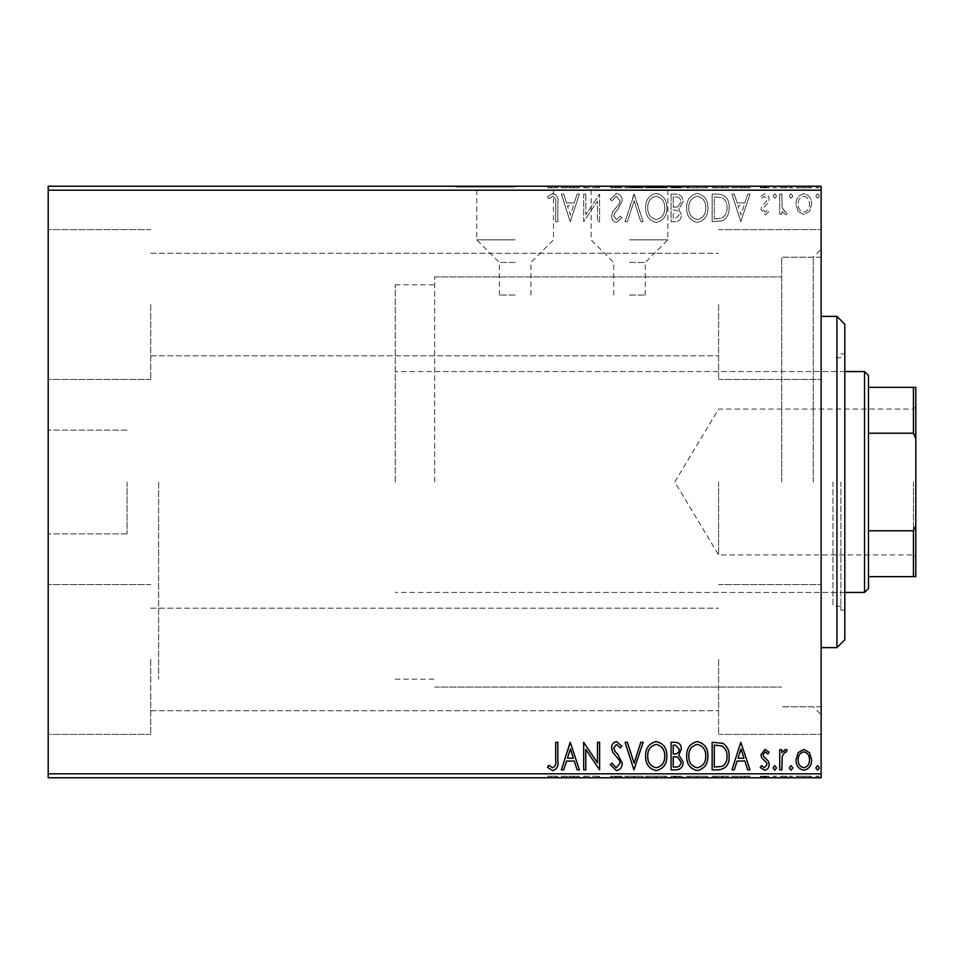 <?xml version="1.0" encoding="UTF-8"?>
<svg xmlns="http://www.w3.org/2000/svg" width="964" height="964" viewBox="0 0 964 964"><rect width="100%" height="100%" fill="white"/><g stroke="black" fill="none" stroke-linecap="round" stroke-linejoin="round"><path stroke-width="0.72" stroke-dasharray="4.82 3.62" d="M515.125 239.855L476.758 239.855L515.125 239.855M515.125 262.461L499.352 262.461L515.125 262.461M629.492 239.855L667.859 239.855L629.492 239.855M629.492 262.461L645.265 262.461L629.492 262.461M515.125 295.068L499.352 295.068L515.125 295.068M629.492 295.068L645.265 295.068L629.492 295.068M629.492 187.016L688.645 187.016L629.492 187.016M515.125 187.016L455.972 187.016L515.125 187.016M515.125 186.233L455.972 186.233L515.125 186.233M629.492 186.233L688.645 186.233L629.492 186.233M48.2 482L48.2 533.899L48.2 482M127.067 482L127.067 533.899L127.067 482M821.147 482L821.147 714.673L821.147 482M813.267 482L813.267 257.207L813.267 482M48.2 659.46L48.2 734.387L48.2 659.46M150.733 659.46L150.733 734.387L150.733 659.46M48.2 304.54L48.2 379.467L48.2 304.54M150.733 304.54L150.733 379.467L150.733 304.54M821.147 659.46L821.147 734.387L821.147 659.46M718.614 659.46L718.614 734.387L718.614 659.46M821.147 304.54L821.147 379.467L821.147 304.54M718.614 304.54L718.614 379.467L718.614 304.54M434.68 482L434.68 276.933L434.68 482M158.626 482L158.626 679.186L158.626 482M781.72 482L781.72 257.207L781.72 482M798.084 777.767L811.592 777.767L796.023 777.767L798.084 777.767L798.084 776.201L803.819 776.201L803.819 777.767L798.144 777.767L803.807 777.767L803.819 776.201L809.531 776.201L809.531 777.767M779.743 777.767L787.178 777.767L779.743 777.767L779.743 776.201L779.743 777.767M765.03 777.767L760.283 777.767L767.007 777.767L760.982 777.767L765.03 777.767L765.03 776.201L769.127 776.201L769.127 777.767L769.127 776.201L767.886 776.201L767.886 777.767M718.566 777.767L729.133 777.767L718.566 777.767L718.566 776.201L712.143 776.201L712.143 777.767L712.143 776.201L722.892 776.201L722.892 777.767M671.089 777.767L683.127 777.767L671.089 777.767L671.089 776.201L671.089 777.767M633.926 777.767L643.133 777.767L633.926 777.767L633.926 776.201L625.082 776.201L625.082 777.767M584.124 776.201L599.596 776.201L585.799 776.201L585.799 777.767L599.596 777.767L585.799 777.767L585.799 776.201L583.678 776.201L584.124 777.767M555.71 777.767L547.576 777.767L555.71 777.767L555.71 776.201L555.71 777.767M48.2 777.767L821.147 777.767L821.147 773.827L48.2 773.827L48.2 777.767M570.23 777.767L579.424 777.767L561.373 777.767L570.23 777.767L570.23 776.201L570.58 777.767M616.418 777.767L610.224 777.767L622.25 777.767L616.418 777.767L616.418 776.201L610.224 776.201L610.224 777.767M645.615 777.767L666.847 777.767L645.615 777.767L645.615 776.201L656.098 776.201L656.098 777.767M686.669 777.767L707.901 777.767L686.669 777.767L686.669 776.201L697.153 776.201L697.153 777.767M740.81 777.767L750.016 777.767L731.965 777.767L740.81 777.767L740.81 776.201L741.171 777.767M773.02 777.767L776.562 777.767L773.02 777.767L773.02 776.201L774.791 776.201L774.791 777.767L774.791 776.201L776.562 776.201L776.562 777.767M789.299 777.767L792.842 777.767L789.299 777.767L789.299 776.201L791.07 776.201L791.07 777.767L791.07 776.201L792.842 776.201L792.842 777.767M815.845 777.767L819.388 777.767L815.845 777.767L815.845 776.201L817.617 776.201L817.617 777.767L817.617 776.201L819.388 776.201L819.388 777.767M798.084 211.297L803.819 214.647L809.531 211.321L811.592 204.151C811.652 198.427 809.061 194.957 803.819 193.764C798.566 194.957 795.975 198.415 796.023 204.151L798.084 211.297L803.819 214.647L809.531 211.321L811.592 204.151C811.652 198.427 809.061 194.957 803.819 193.764C798.566 194.957 795.975 198.415 796.023 204.151L798.084 211.297M779.743 194.113L779.743 214.285L781.864 214.285L781.864 211.321L785.564 214.647L787.178 213.948L786.166 211.803L785.214 212.164L782.202 207.814L781.864 194.113L779.743 194.113L779.743 214.285L781.864 214.285L781.864 211.321L785.564 214.647L787.178 213.948L782.202 207.814L781.864 194.113L779.743 194.113M765.03 214.647L769.127 211.767L767.886 210.044L765.163 212.164L763.114 209.453L763.621 207.622L768.429 202.705L769.127 199.584C769.151 196.343 767.657 194.403 764.645 193.764L760.283 196.487L761.5 198.367L764.416 196.234L767.007 199.488L766.501 201.404L761.668 206.236L760.982 209.345L765.03 214.647L769.127 211.767L767.886 210.044L765.163 212.164L763.114 209.453L763.621 207.622L768.429 202.705L769.127 199.584C769.151 196.343 767.657 194.403 764.645 193.764L760.283 196.487L761.5 198.367L764.416 196.234L767.007 199.488L766.501 201.404L761.668 206.236L760.982 209.345L765.03 214.647M718.566 194.113L712.143 194.113L712.143 221.72L722.892 220.72C727.374 217.611 729.459 213.237 729.133 207.573C729.447 199.596 725.928 195.114 718.566 194.113L712.143 194.113L712.143 221.72L722.892 220.72C727.374 217.611 729.459 213.237 729.133 207.573C729.447 199.596 725.928 195.114 718.566 194.113M671.089 194.113L671.089 221.72L674.993 221.72C679.198 221.503 681.319 219.226 681.355 214.876L678.764 209.007L683.127 201.946C683.102 197.391 680.921 194.776 676.608 194.113L671.089 194.113L671.089 221.72L674.993 221.72C679.198 221.503 681.319 219.226 681.355 214.876L678.764 209.007L683.127 201.946C683.102 197.391 680.921 194.776 676.608 194.113L671.089 194.113M633.926 194.113L625.082 221.72L627.395 221.72L634.107 200.777L640.819 221.72L643.133 221.72L634.288 194.113L625.082 221.72L627.395 221.72L634.107 200.777L640.819 221.72L643.133 221.72L633.926 194.113M585.799 194.113L583.678 194.113L583.678 221.72L597.475 201.127L597.475 221.72L599.596 221.72L599.596 194.113L585.799 214.659L585.799 194.113L583.678 194.113L583.678 221.72L597.475 201.127L597.475 221.72L599.596 221.72L599.596 194.113L585.799 214.659L585.799 194.113M555.71 203.356L555.71 221.72L557.843 221.72L557.843 203.079C558.686 198.066 556.999 194.836 552.794 193.403L547.576 196.596L548.649 198.717L552.77 196.234C555.372 197.596 556.361 199.97 555.71 203.356L555.71 221.72L557.843 221.72L557.843 203.079C558.686 198.066 556.999 194.836 552.794 193.403L547.576 196.596L548.649 198.717L552.77 196.234C555.372 197.596 556.361 199.97 555.71 203.356M821.147 190.173L821.147 186.233L48.2 186.233L48.2 190.173L821.147 190.173L821.147 773.827M48.2 190.173L48.2 773.827M570.23 221.72L579.424 194.113L577.111 194.113L574.279 202.958L566.531 202.958L563.687 194.113L561.373 194.113L570.23 221.72L579.424 194.113L577.111 194.113L574.279 202.958L566.531 202.958L563.687 194.113L561.373 194.113L570.23 221.72M616.418 193.403L610.224 199.44L611.947 200.837L616.273 196.234L620.129 200.922L619.43 203.621L612.718 211.779L611.634 215.984C611.598 219.563 613.237 221.708 616.562 222.431L621.901 217.756L620.238 216.057L616.538 219.599L613.755 216.105L615.044 212.538L617.659 209.791L622.25 200.874C622.214 196.74 620.274 194.246 616.418 193.403L610.224 199.44L611.947 200.837L616.273 196.234L620.129 200.922L619.43 203.621L612.718 211.779L611.634 215.984C611.598 219.563 613.237 221.708 616.562 222.431L621.901 217.756L620.238 216.057L616.538 219.599L613.755 216.105L615.044 212.538L617.659 209.791L622.25 200.874C622.214 196.74 620.274 194.246 616.418 193.403M645.615 207.79C645.458 215.671 648.953 220.551 656.098 222.431C663.401 220.732 666.98 215.888 666.847 207.923C666.98 200.042 663.449 195.198 656.255 193.403C649.061 195.138 645.506 199.934 645.615 207.79C645.458 215.671 648.953 220.551 656.098 222.431C663.401 220.732 666.98 215.888 666.847 207.923C666.98 200.042 663.449 195.198 656.255 193.403C649.061 195.138 645.506 199.934 645.615 207.79M686.669 207.79C686.513 215.671 690.007 220.551 697.153 222.431C704.455 220.732 708.034 215.888 707.901 207.923C708.034 200.042 704.503 195.198 697.309 193.403C690.116 195.138 686.561 199.934 686.669 207.79C686.513 215.671 690.007 220.551 697.153 222.431C704.455 220.732 708.034 215.888 707.901 207.923C708.034 200.042 704.503 195.198 697.309 193.403C690.116 195.138 686.561 199.934 686.669 207.79M740.81 221.72L750.016 194.113L747.703 194.113L744.871 202.958L737.111 202.958L734.279 194.113L731.965 194.113L740.81 221.72L750.016 194.113L747.703 194.113L744.871 202.958L737.111 202.958L734.279 194.113L731.965 194.113L740.81 221.72M773.02 196.066L774.791 198.367L776.562 196.066L774.791 193.764L773.02 196.066L774.791 198.367L776.562 196.066L774.791 193.764L773.02 196.066M789.299 196.066L791.07 198.367L792.842 196.066L791.07 193.764L789.299 196.066L791.07 198.367L792.842 196.066L791.07 193.764L789.299 196.066M815.845 196.066L817.617 198.367L819.388 196.066L817.617 193.764L815.845 196.066L817.617 198.367L819.388 196.066L817.617 193.764L815.845 196.066M798.084 186.233L811.592 186.233L796.023 186.233L798.084 186.233L798.084 187.799L803.819 187.799L803.819 186.233L798.144 186.233L803.807 186.233L803.819 187.799L809.531 187.799L809.531 186.233M779.743 186.233L787.178 186.233L779.743 186.233L779.743 187.799L779.743 186.233M765.03 186.233L760.283 186.233L767.007 186.233L760.982 186.233L765.03 186.233L765.03 187.799L769.127 187.799L769.127 186.233L769.127 187.799L767.886 187.799L767.886 186.233M718.566 186.233L729.133 186.233L718.566 186.233L718.566 187.799L712.143 187.799L712.143 186.233L712.143 187.799L722.892 187.799L722.892 186.233M671.089 186.233L683.127 186.233L671.089 186.233L671.089 187.799L671.089 186.233M633.926 186.233L643.133 186.233L633.926 186.233L633.926 187.799L625.082 187.799L625.082 186.233M584.124 187.799L599.596 187.799L585.799 187.799L585.799 186.233L599.596 186.233L585.799 186.233L585.799 187.799L583.678 187.799L584.124 186.233M555.71 186.233L547.576 186.233L555.71 186.233L555.71 187.799L555.71 186.233M570.23 186.233L579.424 186.233L561.373 186.233L570.23 186.233L570.23 187.799L570.58 186.233M616.418 186.233L610.224 186.233L622.25 186.233L616.418 186.233L616.418 187.799L610.224 187.799L610.224 186.233M645.615 186.233L666.847 186.233L645.615 186.233L645.615 187.799L656.098 187.799L656.098 186.233M686.669 186.233L707.901 186.233L686.669 186.233L686.669 187.799L697.153 187.799L697.153 186.233M740.81 186.233L750.016 186.233L731.965 186.233L740.81 186.233L740.81 187.799L741.171 186.233M773.02 186.233L776.562 186.233L773.02 186.233L773.02 187.799L774.791 187.799L774.791 186.233L774.791 187.799L776.562 187.799L776.562 186.233M789.299 186.233L792.842 186.233L789.299 186.233L789.299 187.799L791.07 187.799L791.07 186.233L791.07 187.799L792.842 187.799L792.842 186.233M815.845 186.233L819.388 186.233L815.845 186.233L815.845 187.799L817.617 187.799L817.617 186.233L817.617 187.799L819.388 187.799L819.388 186.233M555.71 760.644L555.71 742.28L557.843 742.28L557.843 760.921C558.686 765.934 556.999 769.164 552.794 770.598L547.576 767.404L548.649 765.283L552.77 767.766C555.372 766.404 556.361 764.03 555.71 760.644M570.23 742.28L579.424 769.887L577.111 769.887L574.279 761.042L566.531 761.042L563.687 769.887L561.373 769.887L570.23 742.28M573.375 758.21L570.399 748.944L567.434 758.21L573.375 758.21M585.799 769.887L583.678 769.887L583.678 742.28L597.475 762.873L597.475 742.28L599.596 742.28L599.596 769.887L585.799 749.341L585.799 769.887M616.418 770.598L610.224 764.56L611.947 763.163L616.273 767.766L620.129 763.078L619.43 760.379L612.718 752.221L611.634 748.016C611.598 744.437 613.237 742.292 616.562 741.569L621.901 746.244L620.238 747.944L616.538 744.401L613.755 747.895L615.044 751.462L617.659 754.21L622.25 763.126C622.214 767.26 620.274 769.754 616.418 770.598M633.926 769.887L625.082 742.28L627.395 742.28L634.107 763.223L640.819 742.28L643.133 742.28L633.926 769.887M645.615 756.21C645.458 748.329 648.953 743.449 656.098 741.569C663.401 743.268 666.98 748.112 666.847 756.077C666.98 763.958 663.449 768.802 656.255 770.598C649.061 768.862 645.506 764.066 645.615 756.21M656.195 767.766C662.015 766.332 664.859 762.44 664.726 756.065C664.823 749.751 661.979 745.871 656.195 744.401C650.423 745.931 647.603 749.859 647.736 756.198C647.627 762.476 650.447 766.332 656.195 767.766M671.089 769.887L671.089 742.28L674.993 742.28C679.198 742.497 681.319 744.774 681.355 749.124L678.764 754.993L683.127 762.054C683.102 766.609 680.921 769.224 676.608 769.887L671.089 769.887M677.668 757.114L673.221 756.788L673.221 767.055L675.644 767.055C679.018 767.103 680.801 765.44 681.006 762.054L677.668 757.114M679.234 749.173L675.415 745.112L673.221 745.112L673.221 753.956L674.294 753.956C677.475 753.981 679.126 752.378 679.234 749.173M686.669 756.21C686.513 748.329 690.007 743.449 697.153 741.569C704.455 743.268 708.034 748.112 707.901 756.077C708.034 763.958 704.503 768.802 697.309 770.598C690.116 768.862 686.561 764.066 686.669 756.21M697.249 767.766C703.069 766.332 705.913 762.44 705.781 756.065C705.877 749.751 703.033 745.871 697.249 744.401C691.477 745.931 688.658 749.859 688.79 756.198C688.682 762.476 691.501 766.332 697.249 767.766M718.566 769.887L712.143 769.887L712.143 742.28L722.892 743.28C727.374 746.389 729.459 750.763 729.133 756.427C729.447 764.404 725.928 768.886 718.566 769.887M715.662 745.112L714.276 745.112L714.276 767.055L722.229 766.356C725.687 764.054 727.278 760.741 727.013 756.427C727.29 751.775 725.543 748.269 721.771 745.883L715.662 745.112M740.81 742.28L750.016 769.887L747.703 769.887L744.871 761.042L737.111 761.042L734.279 769.887L731.965 769.887L740.81 742.28M743.955 758.21L740.991 748.944L738.026 758.21L743.955 758.21M765.03 749.353L769.127 752.233L767.886 753.956L765.163 751.836L763.114 754.547L763.621 756.379L768.429 761.295L769.127 764.416C769.151 767.657 767.657 769.597 764.645 770.236L760.283 767.513L761.5 765.633L764.416 767.766L767.007 764.512L766.501 762.596L761.668 757.764L760.982 754.655L765.03 749.353M773.02 767.934L774.791 765.633L776.562 767.934L774.791 770.236L773.02 767.934M779.743 769.887L779.743 749.715L781.864 749.715L781.864 752.679L785.564 749.353L787.178 750.052L786.166 752.197L785.214 751.836L782.202 756.186L781.864 769.887L779.743 769.887M789.299 767.934L791.07 765.633L792.842 767.934L791.07 770.236L789.299 767.934M798.084 752.703L803.819 749.353L809.531 752.679L811.592 759.849C811.652 765.573 809.061 769.043 803.819 770.236C798.566 769.043 795.975 765.585 796.023 759.849L798.084 752.703M803.807 767.766C807.675 766.766 809.567 764.139 809.471 759.873C809.567 755.595 807.675 752.908 803.807 751.836C799.939 752.908 798.059 755.583 798.144 759.873C798.047 764.139 799.939 766.778 803.807 767.766M815.845 767.934L817.617 765.633L819.388 767.934L817.617 770.236L815.845 767.934M557.843 187.799L552.794 187.799L557.843 187.799L557.843 186.233M547.576 187.799L552.77 187.799L552.794 186.233L552.77 187.799L547.576 187.799L547.576 186.233M548.649 187.799L548.649 186.233M551.372 187.799L551.372 186.233M570.58 187.799L579.424 187.799L579.424 186.233M579.424 187.799L577.111 187.799L577.111 186.233M577.111 187.799L574.279 187.799L574.279 187.016M574.279 187.799L566.531 187.799L566.531 186.233M566.531 187.799L563.687 187.799L563.687 186.233M563.687 187.799L561.373 187.799L561.373 186.233M561.373 187.799L570.23 187.799M573.375 187.799L567.434 187.799L573.375 187.799L573.375 186.233L567.434 186.233L573.375 186.233M570.399 187.799L570.399 186.233M567.434 187.799L567.434 186.233M597.475 187.799L597.475 186.233L597.475 187.799M599.596 187.799L599.596 186.233L599.596 187.799M599.126 187.799L599.126 186.233M610.224 187.799L611.947 187.799L611.947 186.233M611.947 187.799L616.273 187.799L616.273 186.233M616.273 187.799L620.129 187.799L620.129 186.233M620.129 187.799L619.43 187.799L619.43 186.233M619.43 187.799L612.718 187.799L612.718 186.233M612.718 187.799L611.634 187.799L611.634 186.233M611.634 187.799L616.562 187.799L616.562 186.233L616.538 187.799L621.901 187.799L621.901 186.233M621.901 187.799L620.238 187.799L620.238 186.233M620.238 187.799L613.755 187.799L613.755 186.233M613.755 187.799L615.044 187.799L615.044 186.233M615.044 187.799L617.659 187.799L617.659 186.233M617.659 187.799L622.25 187.799L622.25 186.233M622.25 187.799L616.418 187.799M625.082 187.799L627.395 187.799L627.395 186.233M627.395 187.799L634.107 187.799L634.107 186.233M634.107 187.799L640.819 187.799L640.819 186.233M640.819 187.799L643.133 187.799L643.133 186.233M643.133 187.799L634.288 187.799L634.288 186.233M656.098 187.799L666.847 187.799L666.847 186.233M666.847 187.799L656.255 187.799L656.255 186.233M656.255 187.799L645.615 187.799M656.195 187.799L664.726 187.799L647.736 187.799L656.195 187.799L656.195 186.233L664.726 186.233L647.736 186.233L656.195 186.233L656.195 187.799M664.726 187.799L664.726 186.233M647.736 187.799L647.736 186.233M681.355 187.799L671.089 187.799L681.355 187.799L681.355 186.233M678.764 187.799L678.764 186.233M683.127 187.799L683.127 186.233M676.608 187.799L676.608 186.233M677.668 187.799L673.221 187.799L681.006 187.799L677.668 187.799L677.668 186.233L674.294 186.233L679.234 186.233L673.221 186.233L677.668 186.233M679.234 187.799L673.221 187.799L679.234 187.799L679.234 186.233M675.415 187.799L675.415 186.233M673.221 187.799L673.221 186.233L673.221 187.799M674.294 187.799L674.294 186.233L674.294 187.799M681.006 187.799L681.006 186.233M675.644 187.799L675.644 186.233M697.153 187.799L707.901 187.799L707.901 186.233M707.901 187.799L697.309 187.799L697.309 186.233M697.309 187.799L686.669 187.799M697.249 187.799L705.781 187.799L688.79 187.799L697.249 187.799L697.249 186.233L705.781 186.233L688.79 186.233L697.249 186.233L697.249 187.799M705.781 187.799L705.781 186.233M688.79 187.799L688.79 186.233M722.892 187.799L729.133 187.799L729.133 186.233M729.133 187.799L718.566 187.799M715.662 187.799L727.013 187.799L715.662 187.799L715.662 186.233L714.276 186.233L727.013 186.233L715.662 186.233M714.276 187.799L714.276 186.233L714.276 187.799M721.771 187.799L721.771 186.233M727.013 187.799L727.013 186.233M722.229 187.799L722.229 186.233M741.171 187.799L750.016 187.799L750.016 186.233M750.016 187.799L747.703 187.799L747.703 186.233M747.703 187.799L744.871 187.799L744.871 186.233M744.871 187.799L737.111 187.799L737.111 186.233M737.111 187.799L734.279 187.799L734.279 186.233M734.279 187.799L731.965 187.799L731.965 186.233M731.965 187.799L740.81 187.799M743.955 187.799L738.026 187.799L743.955 187.799L743.955 186.233L738.026 186.233L743.955 186.233M740.991 187.799L740.991 186.233M738.026 187.799L738.026 186.233M767.886 187.799L765.163 187.799L765.163 186.233M765.163 187.799L763.114 187.799L763.114 186.233M763.114 187.799L763.621 186.233M763.621 187.799L768.429 187.799L768.429 186.233M768.429 187.799L764.645 187.799L764.645 186.233M764.645 187.799L760.283 187.799L760.283 186.233M760.283 187.799L761.5 187.799L761.5 186.233M761.5 187.799L764.416 187.799L764.416 186.233M764.416 187.799L767.007 187.799L767.007 186.233M767.007 187.799L766.501 186.233M766.501 187.799L764.235 187.799L764.235 186.233M764.235 187.799L761.668 187.799L761.668 186.233M761.668 187.799L760.982 187.799L760.982 186.233M760.982 187.799L765.03 187.799M776.562 187.799L773.02 187.799M785.564 187.799L779.743 187.799L781.864 187.799L781.864 186.233L781.864 187.799L785.564 187.799L785.564 186.233M787.178 187.799L787.178 186.233M786.166 187.799L786.166 186.233M785.214 187.799L785.214 186.233M782.202 187.799L782.202 186.233M781.864 187.799L781.864 186.233M792.842 187.799L789.299 187.799M809.531 187.799L811.592 187.799L811.592 186.233M811.592 187.799L796.023 187.799L796.023 186.233M796.023 187.799L798.084 187.799M803.807 187.799L809.471 187.799L798.144 187.799L803.807 187.799L803.807 186.233L803.807 187.799M809.471 187.799L809.471 186.233M798.144 187.799L798.144 186.233M819.388 187.799L815.845 187.799M573.375 205.79L570.399 215.056L567.434 205.79L573.375 205.79L570.399 215.056L567.434 205.79L573.375 205.79M656.195 196.234C662.015 197.668 664.859 201.56 664.726 207.935C664.823 214.249 661.979 218.129 656.195 219.599C650.423 218.069 647.603 214.141 647.736 207.802C647.627 201.524 650.447 197.668 656.195 196.234C662.015 197.668 664.859 201.56 664.726 207.935C664.823 214.249 661.979 218.129 656.195 219.599C650.423 218.069 647.603 214.141 647.736 207.802C647.627 201.524 650.447 197.668 656.195 196.234M677.668 206.886L673.221 207.212L673.221 196.945L675.644 196.945C679.018 196.897 680.801 198.56 681.006 201.946L677.668 206.886L673.221 207.212L673.221 196.945L675.644 196.945C679.018 196.897 680.801 198.56 681.006 201.946L677.668 206.886M679.234 214.827L675.415 218.888L673.221 218.888L673.221 210.044L674.294 210.044C677.475 210.019 679.126 211.622 679.234 214.827L675.415 218.888L673.221 218.888L673.221 210.044L674.294 210.044C677.475 210.019 679.126 211.622 679.234 214.827M697.249 196.234C703.069 197.668 705.913 201.56 705.781 207.935C705.877 214.249 703.033 218.129 697.249 219.599C691.477 218.069 688.658 214.141 688.79 207.802C688.682 201.524 691.501 197.668 697.249 196.234C703.069 197.668 705.913 201.56 705.781 207.935C705.877 214.249 703.033 218.129 697.249 219.599C691.477 218.069 688.658 214.141 688.79 207.802C688.682 201.524 691.501 197.668 697.249 196.234M715.662 218.888L714.276 218.888L714.276 196.945L722.229 197.644C725.687 199.946 727.278 203.259 727.013 207.573C727.29 212.225 725.543 215.731 721.771 218.117L714.276 218.888L714.276 196.945L722.229 197.644C725.687 199.946 727.278 203.259 727.013 207.573C727.29 212.225 725.543 215.731 721.771 218.117L715.662 218.888M743.955 205.79L740.991 215.056L738.026 205.79L743.955 205.79L740.991 215.056L738.026 205.79L743.955 205.79M803.807 196.234C807.675 197.234 809.567 199.861 809.471 204.127C809.567 208.405 807.675 211.092 803.807 212.164C799.939 211.092 798.059 208.417 798.144 204.127C798.047 199.861 799.939 197.222 803.807 196.234C807.675 197.234 809.567 199.861 809.471 204.127C809.567 208.405 807.675 211.092 803.807 212.164C799.939 211.092 798.059 208.417 798.144 204.127C798.047 199.861 799.939 197.222 803.807 196.234M557.843 776.201L552.794 776.201L557.843 776.201L557.843 777.767M547.576 776.201L552.77 776.201L552.794 777.767L552.77 776.201L547.576 776.201L547.576 777.767M548.649 776.201L548.649 777.767M551.372 776.201L551.372 777.767M570.58 776.201L579.424 776.201L579.424 777.767M579.424 776.201L577.111 776.201L577.111 777.767M577.111 776.201L574.279 776.201L574.279 777.767M574.279 776.201L566.531 776.201L566.531 777.767M566.531 776.201L563.687 776.201L563.687 777.767M563.687 776.201L561.373 776.201L561.373 777.767M561.373 776.201L570.23 776.201M573.375 776.201L567.434 776.201L573.375 776.201L573.375 777.767L567.434 777.767L573.375 777.767M570.399 776.201L570.399 777.767M567.434 776.201L567.434 777.767M597.475 776.201L597.475 777.767L597.475 776.201M599.596 776.201L599.596 777.767L599.596 776.201M599.126 776.201L599.126 777.767M610.224 776.201L611.947 776.201L611.947 777.767M611.947 776.201L616.273 776.201L616.273 777.767M616.273 776.201L620.129 776.201L620.129 777.767M620.129 776.201L619.43 776.201L619.43 777.767M619.43 776.201L612.718 776.201L612.718 777.767M612.718 776.201L611.634 776.201L611.634 777.767M611.634 776.201L616.562 776.201L616.562 777.767L616.538 776.201L621.901 776.201L621.901 777.767M621.901 776.201L620.238 776.201L620.238 777.767M620.238 776.201L613.755 776.201L613.755 777.767M613.755 776.201L615.044 776.201L615.044 777.767M615.044 776.201L617.659 776.201L617.659 777.767M617.659 776.201L622.25 776.201L622.25 777.767M622.25 776.201L616.418 776.201M625.082 776.201L627.395 776.201L627.395 777.767M627.395 776.201L634.107 776.201L634.107 777.767M634.107 776.201L640.819 776.201L640.819 777.767M640.819 776.201L643.133 776.201L643.133 777.767M643.133 776.201L634.288 776.201L634.288 777.767M656.098 776.201L666.847 776.201L666.847 777.767M666.847 776.201L656.255 776.201L656.255 777.767M656.255 776.201L645.615 776.201M656.195 776.201L664.726 776.201L647.736 776.201L656.195 776.201L656.195 777.767L664.726 777.767L647.736 777.767L656.195 777.767L656.195 776.201M664.726 776.201L664.726 777.767M647.736 776.201L647.736 777.767M681.355 776.201L671.089 776.201L681.355 776.201L681.355 777.767M678.764 776.201L678.764 777.767M683.127 776.201L683.127 777.767M676.608 776.201L676.608 777.767M677.668 776.201L673.221 776.201L681.006 776.201L677.668 776.201L677.668 777.767L674.294 777.767L679.234 777.767L673.221 777.767L677.668 777.767M679.234 776.201L673.221 776.201L679.234 776.201L679.234 777.767M675.415 776.201L675.415 777.767M673.221 776.201L673.221 777.767L673.221 776.201M674.294 776.201L674.294 777.767L674.294 776.201M681.006 776.201L681.006 777.767M675.644 776.201L675.644 777.767M697.153 776.201L707.901 776.201L707.901 777.767M707.901 776.201L697.309 776.201L697.309 777.767M697.309 776.201L686.669 776.201M697.249 776.201L705.781 776.201L688.79 776.201L697.249 776.201L697.249 777.767L705.781 777.767L688.79 777.767L697.249 777.767L697.249 776.201M705.781 776.201L705.781 777.767M688.79 776.201L688.79 777.767M722.892 776.201L729.133 776.201L729.133 777.767M729.133 776.201L718.566 776.201M715.662 776.201L727.013 776.201L715.662 776.201L715.662 777.767L714.276 777.767L727.013 777.767L715.662 777.767M714.276 776.201L714.276 777.767L714.276 776.201M721.771 776.201L721.771 777.767M727.013 776.201L727.013 777.767M722.229 776.201L722.229 777.767M741.171 776.201L750.016 776.201L750.016 777.767M750.016 776.201L747.703 776.201L747.703 777.767M747.703 776.201L744.871 776.201L744.871 777.767M744.871 776.201L737.111 776.201L737.111 777.767M737.111 776.201L734.279 776.201L734.279 777.767M734.279 776.201L731.965 776.201L731.965 777.767M731.965 776.201L740.81 776.201M743.955 776.201L738.026 776.201L743.955 776.201L743.955 777.767L738.026 777.767L743.955 777.767M740.991 776.201L740.991 777.767M738.026 776.201L738.026 777.767M767.886 776.201L765.163 776.201L765.163 777.767M765.163 776.201L763.114 776.201L763.114 777.767M763.114 776.201L763.621 777.767M763.621 776.201L768.429 776.201L768.429 777.767M768.429 776.201L764.645 776.201L764.645 777.767M764.645 776.201L760.283 776.201L760.283 777.767M760.283 776.201L761.5 776.201L761.5 777.767M761.5 776.201L764.416 776.201L764.416 777.767M764.416 776.201L767.007 776.201L767.007 777.767M767.007 776.201L766.501 777.767M766.501 776.201L764.235 776.201L764.235 777.767M764.235 776.201L761.668 776.201L761.668 777.767M761.668 776.201L760.982 776.201L760.982 777.767M760.982 776.201L765.03 776.201M776.562 776.201L773.02 776.201M785.564 776.201L779.743 776.201L781.864 776.201L781.864 777.767L781.864 776.201L785.564 776.201L785.564 777.767M787.178 776.201L787.178 777.767M786.166 776.201L786.166 777.767M785.214 776.201L785.214 777.767M782.202 776.201L782.202 777.767M781.864 776.201L781.864 777.767M792.842 776.201L789.299 776.201M809.531 776.201L811.592 776.201L811.592 777.767M811.592 776.201L796.023 776.201L796.023 777.767M796.023 776.201L798.084 776.201M803.807 776.201L809.471 776.201L798.144 776.201L803.807 776.201L803.807 777.767L803.807 776.201M809.471 776.201L809.471 777.767M798.144 776.201L798.144 777.767M819.388 776.201L815.845 776.201M844.813 639.747L844.813 324.253M836.933 316.373L836.933 647.627M832.98 482L832.98 606.223L832.98 482M840.873 482L840.873 610.164L840.873 482M844.813 482L844.813 353.836L844.813 482M915.8 482L915.8 557.325L915.8 482M913.438 482L913.438 554.963L913.438 482M718.614 482L718.614 554.963L718.614 482M868.48 588.474L868.48 375.526M864.527 371.574L864.527 592.426M395.24 482L395.24 284.814L395.24 482M868.48 433.222L913.438 433.222L915.8 438.632L915.8 387.347L913.438 387.347L913.438 433.222M868.48 576.653L915.8 576.653L915.8 438.632M915.8 525.368L913.438 530.778L913.438 576.653M868.48 530.778L913.438 530.778M868.48 387.347L913.438 387.347M615.912 187.799L615.912 186.233M674.993 187.799L674.993 186.233M716.324 187.799L716.324 186.233M716.553 187.799L716.553 186.233M765.741 187.799L765.741 186.233M615.912 776.201L615.912 777.767M674.993 776.201L674.993 777.767M716.324 776.201L716.324 777.767M716.553 776.201L716.553 777.767M765.741 776.201L765.741 777.767M530.899 295.068L530.899 262.461L553.493 239.855L553.493 187.016M645.265 295.068L645.265 262.461L667.859 239.855L667.859 187.016M688.645 187.016L688.645 186.233M127.067 533.899L48.2 533.899L127.067 533.899M821.147 706.793L781.72 706.793L813.267 706.793L821.147 714.673M150.733 734.387L48.2 734.387L150.733 734.387M150.733 379.467L48.2 379.467L150.733 379.467M718.614 734.387L821.147 734.387L718.614 734.387M718.614 379.467L821.147 379.467L718.614 379.467M395.24 679.186L434.68 679.186M434.68 687.067L781.72 687.067L434.68 687.067M150.733 355.8L718.614 355.8L150.733 355.8M150.733 710.733L718.614 710.733L150.733 710.733M150.733 608.2L718.614 608.2L150.733 608.2M150.733 253.267L718.614 253.267L150.733 253.267M821.147 257.207L781.72 257.207L813.267 257.207L821.147 249.327M434.68 276.933L781.72 276.933L434.68 276.933M395.24 284.814L434.68 284.814M718.614 229.613L821.147 229.613L718.614 229.613M718.614 584.533L821.147 584.533L718.614 584.533M150.733 229.613L48.2 229.613L150.733 229.613M150.733 584.533L48.2 584.533L150.733 584.533M127.067 430.101L48.2 430.101L127.067 430.101M570.339 187.016L570.339 186.233M455.972 187.016L455.972 186.233M499.352 295.068L499.352 262.461L476.758 239.855L476.758 187.016M613.719 295.068L613.719 262.461L591.125 239.855L591.125 187.016M434.68 592.426L832.98 592.426M840.873 606.223L832.98 606.223M840.873 610.164L844.813 610.164M840.873 353.836L844.813 353.836M840.873 357.777L832.98 357.777M434.68 371.574L832.98 371.574M915.8 406.675L913.438 409.037L718.614 409.037L674.776 482L718.614 554.963L913.438 554.963L915.8 557.325M844.813 371.574L395.24 371.574M844.813 592.426L395.24 592.426"/><path stroke-width="1.45" d="M48.2 773.827L821.147 773.827L821.147 777.767L48.2 777.767L48.2 186.233L821.147 186.233L821.147 190.173L48.2 190.173M798.084 752.703L803.819 749.353L809.531 752.679L811.592 759.849C811.652 765.573 809.061 769.043 803.819 770.236C798.566 769.043 795.975 765.585 796.023 759.849L798.084 752.703M779.743 769.887L779.743 749.715L781.864 749.715L781.864 752.679L785.564 749.353L787.178 750.052L786.166 752.197L785.214 751.836L782.202 756.186L781.864 769.887L779.743 769.887M765.03 749.353L769.127 752.233L767.886 753.956L765.163 751.836L763.114 754.547L763.621 756.379L768.429 761.295L769.127 764.416C769.151 767.657 767.657 769.597 764.645 770.236L760.283 767.513L761.5 765.633L764.416 767.766L767.007 764.512L766.501 762.596L761.668 757.764L760.982 754.655L765.03 749.353M718.566 769.887L712.143 769.887L712.143 742.28L722.892 743.28C727.374 746.389 729.459 750.763 729.133 756.427C729.447 764.404 725.928 768.886 718.566 769.887M671.089 769.887L671.089 742.28L674.993 742.28C679.198 742.497 681.319 744.774 681.355 749.124L678.764 754.993L683.127 762.054C683.102 766.609 680.921 769.224 676.608 769.887L671.089 769.887M633.926 769.887L625.082 742.28L627.395 742.28L634.107 763.223L640.819 742.28L643.133 742.28L633.926 769.887M585.799 769.887L583.678 769.887L583.678 742.28L597.475 762.873L597.475 742.28L599.596 742.28L599.596 769.887L585.799 749.341L585.799 769.887M555.71 760.644L555.71 742.28L557.843 742.28L557.843 760.921C558.686 765.934 556.999 769.164 552.794 770.598L547.576 767.404L548.649 765.283L552.77 767.766C555.372 766.404 556.361 764.03 555.71 760.644M821.147 773.827L821.147 190.173M570.23 742.28L579.424 769.887L577.111 769.887L574.279 761.042L566.531 761.042L563.687 769.887L561.373 769.887L570.23 742.28M616.418 770.598L610.224 764.56L611.947 763.163L616.273 767.766L620.129 763.078L619.43 760.379L612.718 752.221L611.634 748.016C611.598 744.437 613.237 742.292 616.562 741.569L621.901 746.244L620.238 747.944L616.538 744.401L613.755 747.895L615.044 751.462L617.659 754.21L622.25 763.126C622.214 767.26 620.274 769.754 616.418 770.598M645.615 756.21C645.458 748.329 648.953 743.449 656.098 741.569C663.401 743.268 666.98 748.112 666.847 756.077C666.98 763.958 663.449 768.802 656.255 770.598C649.061 768.862 645.506 764.066 645.615 756.21M686.669 756.21C686.513 748.329 690.007 743.449 697.153 741.569C704.455 743.268 708.034 748.112 707.901 756.077C708.034 763.958 704.503 768.802 697.309 770.598C690.116 768.862 686.561 764.066 686.669 756.21M740.81 742.28L750.016 769.887L747.703 769.887L744.871 761.042L737.111 761.042L734.279 769.887L731.965 769.887L740.81 742.28M773.02 767.934L774.791 765.633L776.562 767.934L774.791 770.236L773.02 767.934M789.299 767.934L791.07 765.633L792.842 767.934L791.07 770.236L789.299 767.934M815.845 767.934L817.617 765.633L819.388 767.934L817.617 770.236L815.845 767.934M573.375 758.21L570.399 748.944L567.434 758.21L573.375 758.21M664.726 756.065C664.823 749.751 661.979 745.871 656.195 744.401C650.423 745.931 647.603 749.859 647.736 756.198C647.627 762.476 650.447 766.332 656.195 767.766C662.015 766.332 664.859 762.44 664.726 756.065M675.415 745.112L673.221 745.112L673.221 753.956L674.294 753.956C677.475 753.981 679.126 752.378 679.234 749.173L675.415 745.112M674.294 756.788L673.221 756.788L673.221 767.055L675.644 767.055C679.018 767.103 680.801 765.44 681.006 762.054L677.668 757.114L674.294 756.788M705.781 756.065C705.877 749.751 703.033 745.871 697.249 744.401C691.477 745.931 688.658 749.859 688.79 756.198C688.682 762.476 691.501 766.332 697.249 767.766C703.069 766.332 705.913 762.44 705.781 756.065M714.276 745.112L714.276 767.055L722.229 766.356C725.687 764.054 727.278 760.741 727.013 756.427C727.29 751.775 725.543 748.269 721.771 745.883L714.276 745.112M743.955 758.21L740.991 748.944L738.026 758.21L743.955 758.21M809.471 759.873C809.567 755.595 807.675 752.908 803.807 751.836C799.939 752.908 798.059 755.583 798.144 759.873C798.047 764.139 799.939 766.778 803.807 767.766C807.675 766.766 809.567 764.139 809.471 759.873M836.933 316.373L844.813 324.253L844.813 639.747L836.933 647.627L836.933 316.373L821.147 316.373M864.527 371.574L868.48 375.526L868.48 588.474L864.527 592.426L864.527 371.574L844.813 371.574M868.48 387.347L915.8 387.347L915.8 576.653L913.438 576.653L913.438 530.778L915.8 525.368M868.48 530.778L913.438 530.778M915.8 438.632L913.438 433.222L913.438 387.347M868.48 433.222L913.438 433.222M868.48 576.653L913.438 576.653M836.933 647.627L821.147 647.627M864.527 592.426L844.813 592.426"/></g></svg>
